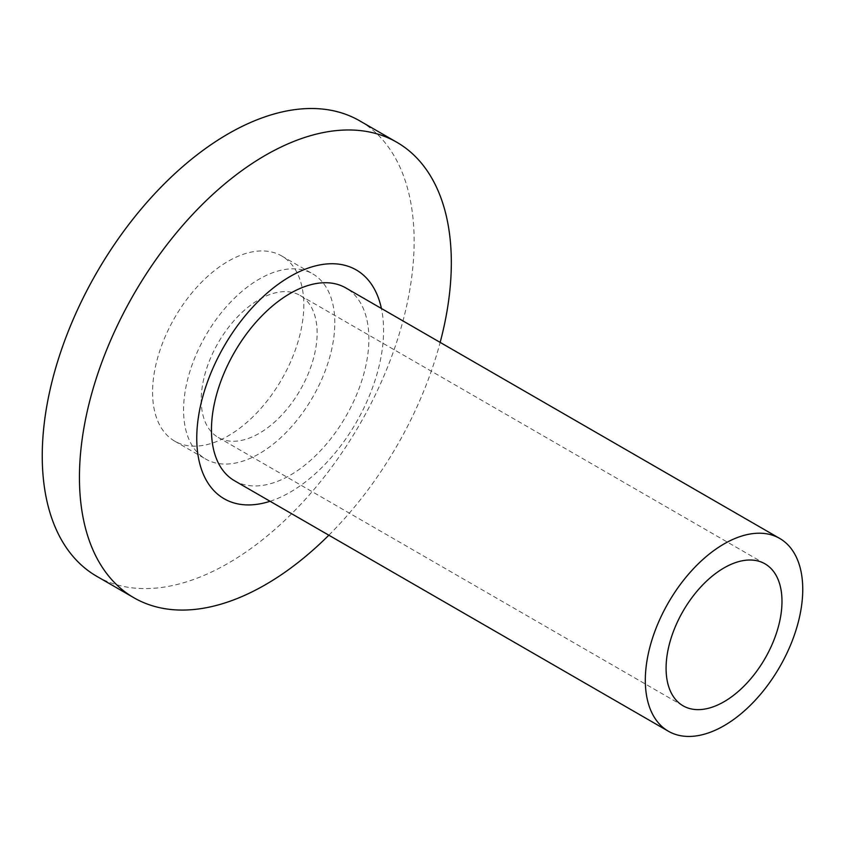 <?xml version="1.0" encoding="UTF-8"?>
<svg xmlns="http://www.w3.org/2000/svg" width="845" height="845" viewBox="0 0 845 845"><rect width="100%" height="100%" fill="white"/><g stroke="black" fill="none" stroke-linecap="round" stroke-linejoin="round"><path stroke-width="0.63" stroke-dasharray="4.22 3.17" d="M328.842 535.202A262.964 151.825 120 0 0 440.161 342.394M96.71 576.279A262.964 151.825 120 0 0 299.352 505.838A262.964 151.825 120 0 0 414.134 241.205A262.964 151.825 120 0 0 359.674 120.824M270.083 501.275A132.105 76.272 120 0 0 383.588 330.406A132.105 76.272 120 0 0 381.401 308.467M234.509 480.742A111.318 64.273 120 0 0 320.297 450.924A111.318 64.273 120 0 0 368.885 338.887A111.318 64.273 120 0 0 345.827 287.934M201.226 399.907A81.954 47.32 120 0 0 218.2 437.425A81.954 47.32 120 0 0 281.364 415.465A81.954 47.32 120 0 0 317.128 332.983A81.954 47.32 120 0 0 300.155 295.465A81.954 47.32 120 0 0 237.001 317.424A81.954 47.32 120 0 0 201.226 399.907M334.8 322.79A106.935 61.738 120 0 0 312.65 273.833A106.935 61.738 120 0 0 230.241 302.478A106.935 61.738 120 0 0 183.566 410.1A106.935 61.738 120 0 0 205.715 459.057A106.935 61.738 120 0 0 288.124 430.401A106.935 61.738 120 0 0 334.8 322.79M152.575 392.207A106.935 61.738 120 0 0 174.725 441.164A106.935 61.738 120 0 0 257.133 412.518A106.935 61.738 120 0 0 303.809 304.897A106.935 61.738 120 0 0 281.66 255.94A106.935 61.738 120 0 0 199.251 284.596A106.935 61.738 120 0 0 152.575 392.207M218.2 437.425L683.056 705.797M300.155 295.465L765.01 563.847M174.725 441.164L205.715 459.057M281.66 255.94L312.65 273.833"/><path stroke-width="1.27" d="M440.161 342.394A262.964 151.825 120 0 0 451.325 262.668A262.964 151.825 120 0 0 396.854 142.287A262.964 151.825 120 0 0 194.223 212.739A262.964 151.825 120 0 0 79.441 477.372A262.964 151.825 120 0 0 133.901 597.753A262.964 151.825 120 0 0 328.842 535.202M396.854 142.287L359.674 120.824A262.964 151.825 120 0 0 157.033 191.266A262.964 151.825 120 0 0 42.25 455.909A262.964 151.825 120 0 0 96.71 576.279L133.901 597.753M381.401 308.467A132.105 76.272 120 0 0 280.065 282.938A132.105 76.272 120 0 0 196.758 438.27A132.105 76.272 120 0 0 270.083 501.275M779.692 538.423L345.827 287.934A111.318 64.273 120 0 0 260.049 317.752A111.318 64.273 120 0 0 211.461 429.778A111.318 64.273 120 0 0 234.509 480.742L668.374 731.231A111.318 64.273 120 0 0 754.162 701.403A111.318 64.273 120 0 0 802.75 589.377A111.318 64.273 120 0 0 779.692 538.423A111.318 64.273 120 0 0 693.914 568.241A111.318 64.273 120 0 0 645.316 680.267A111.318 64.273 120 0 0 668.374 731.231M781.984 601.365A81.954 47.32 120 0 0 765.01 563.847A81.954 47.32 120 0 0 701.857 585.807A81.954 47.32 120 0 0 666.082 668.279A81.954 47.32 120 0 0 683.056 705.797A81.954 47.32 120 0 0 746.209 683.848A81.954 47.32 120 0 0 781.984 601.365"/></g></svg>
